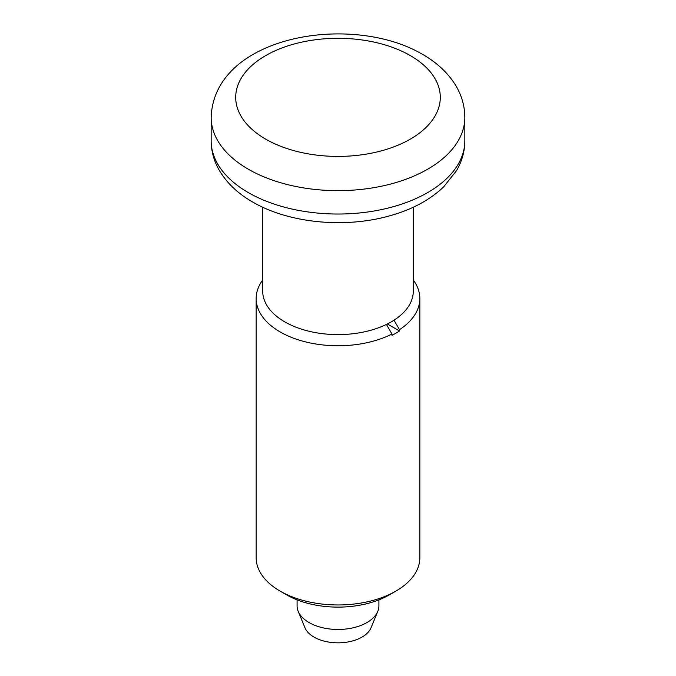 <?xml version="1.0" encoding="UTF-8"?>
<svg xmlns="http://www.w3.org/2000/svg" width="676" height="676" viewBox="0 0 676 676"><rect width="100%" height="100%" fill="white"/><g stroke="black" fill="none" stroke-linecap="round" stroke-linejoin="round"><path stroke-width="1.01" d="M262.71 207.211L262.71 291.136A75.289 43.467 0 0 0 284.765 321.869A75.289 43.467 0 0 0 366.815 331.299A75.289 43.467 0 0 0 413.29 291.136L413.29 207.211M297.085 599.849L297.085 605.848A40.915 23.626 0 0 0 298.192 611.315A40.915 23.626 0 0 0 309.067 622.554A40.915 23.626 0 0 0 349.154 628.579A40.915 23.626 0 0 0 377.808 611.315A40.915 23.626 0 0 0 378.915 605.848L378.915 599.849M298.192 611.315L304.96 627.759A33.961 19.604 0 0 0 313.985 637.088A33.961 19.604 0 0 0 347.253 642.09A33.961 19.604 0 0 0 371.04 627.759L377.808 611.315M262.71 280.008A81.838 47.244 0 0 0 256.162 298.522L256.162 557.708A81.838 47.244 0 0 0 280.134 591.12L286.531 594.812A72.788 42.03 0 0 0 389.469 594.812L395.866 591.12A81.838 47.244 0 0 0 419.838 557.708L419.838 298.522A81.838 47.244 0 0 0 413.29 280.008M394.007 320.187L399.508 329.685A81.838 47.244 0 0 0 419.838 298.522M399.508 329.685L399.508 330.986A81.838 47.244 180 0 1 395.866 333.234A81.838 47.244 180 0 1 391.979 335.33L391.979 334.029L386.427 324.421M399.508 330.986L387.34 323.965M256.162 298.522A81.838 47.244 0 0 0 304.242 341.557A81.838 47.244 0 0 0 391.979 334.029M280.134 591.12A81.838 47.244 0 0 0 395.866 591.12L389.469 594.812M211.157 140.794A126.843 73.236 0 0 0 248.303 192.576A126.843 73.236 0 0 0 386.545 208.453A126.843 73.236 0 0 0 464.843 140.794C464.758 151.373 461.978 161.344 456.503 170.69L443.566 186.99C429.488 200.257 411.338 209.923 389.106 215.99C344.405 228.522 288.669 223.148 252.545 201.947C238.028 193.666 226.992 183.204 219.421 170.563C213.996 161.251 211.242 151.331 211.157 140.794L211.157 117.413A126.843 73.236 0 0 0 248.303 169.194A126.843 73.236 0 0 0 386.545 185.072A126.843 73.236 0 0 0 464.843 117.413L464.843 140.794M410.332 55.601A102.296 59.057 180 0 1 410.332 139.121A102.296 59.057 180 0 1 265.668 139.121A102.296 59.057 180 0 1 265.668 55.601A102.296 59.057 180 0 1 410.332 55.601M211.157 117.413C213.979 35.566 351.385 12.489 422.61 54.384C436.764 62.446 447.723 72.687 455.506 85.108C461.623 95.122 464.733 105.887 464.843 117.413"/></g></svg>
